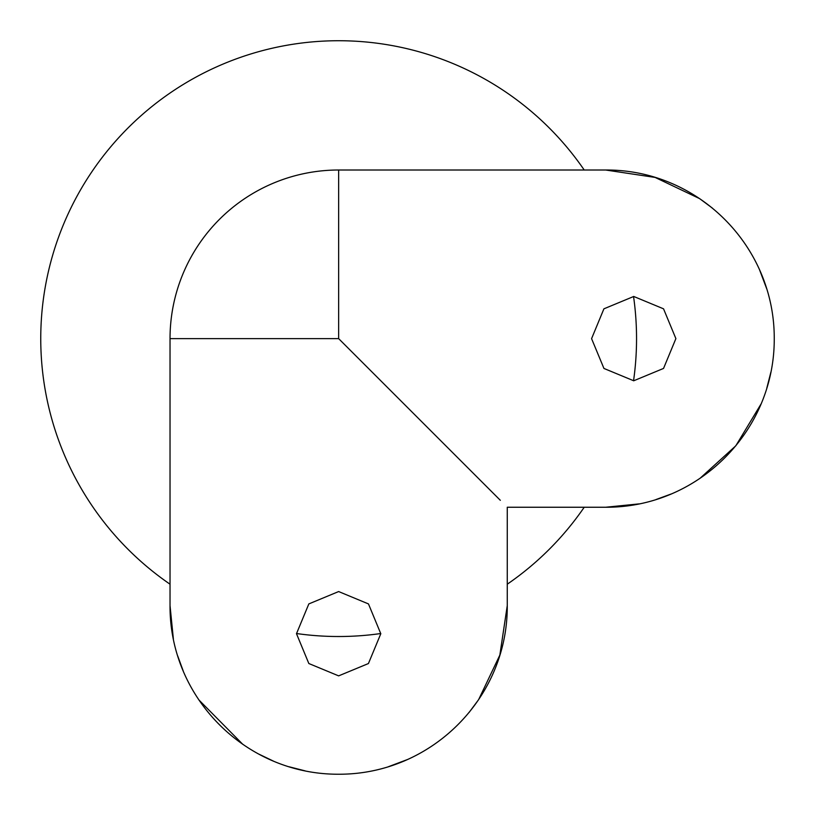 <?xml version="1.0" encoding="UTF-8"?>
<svg xmlns="http://www.w3.org/2000/svg" width="815" height="815" viewBox="0 0 815 815"><rect width="100%" height="100%" fill="white"/><g stroke="black" fill="none" stroke-linecap="round" stroke-linejoin="round"><path stroke-width="1.22" d="M584.223 170.009A297.893 297.893 0 0 0 40.75 338.622A297.893 297.893 0 0 0 170.029 584.202M296.487 633.52A297.893 297.893 0 0 0 380.799 633.52M507.266 584.202A297.893 297.893 0 0 0 584.223 507.246M633.55 380.778A297.893 297.893 0 0 0 633.55 296.466M170.029 338.622L170.029 605.606C169.53 697.823 245.875 774.596 338.571 774.23C431.308 774.607 507.847 697.874 507.266 605.606L507.266 507.246L605.627 507.246C697.844 507.735 774.617 431.4 774.25 338.694C774.627 245.967 697.895 169.418 605.627 170.009L338.643 170.009A168.624 168.624 0 0 0 170.029 338.622L338.643 338.622L500.329 500.308M338.643 675.869L368.431 663.542L380.799 633.744L368.472 603.925L338.643 591.558L308.834 603.915L296.487 633.693L308.834 663.522L338.643 675.869M633.734 380.778L603.946 368.451L591.578 338.653L603.905 308.834L633.734 296.466L663.542 308.824L675.89 338.612L663.542 368.431L633.734 380.778M170.029 605.606L173.381 639.103M177.701 655.912L183.232 671.02M198.86 699.902L242.788 744.329M258.314 753.865L273.402 761.098M289.07 766.772L305.136 770.868M388.419 766.711L407.694 759.448M469.124 712.412L478.497 699.82M478.639 699.606L499.85 655.087L507.266 605.606M605.627 507.246L639.123 503.884M655.932 499.575L671.04 494.043M699.922 478.415L735.823 445.785L761.118 403.873M766.793 388.205L770.888 372.139M766.732 288.846L759.468 269.582M712.432 208.141L699.841 198.779M699.627 198.636L655.107 177.425L605.627 170.009M338.643 338.622L338.643 170.009"/></g></svg>
